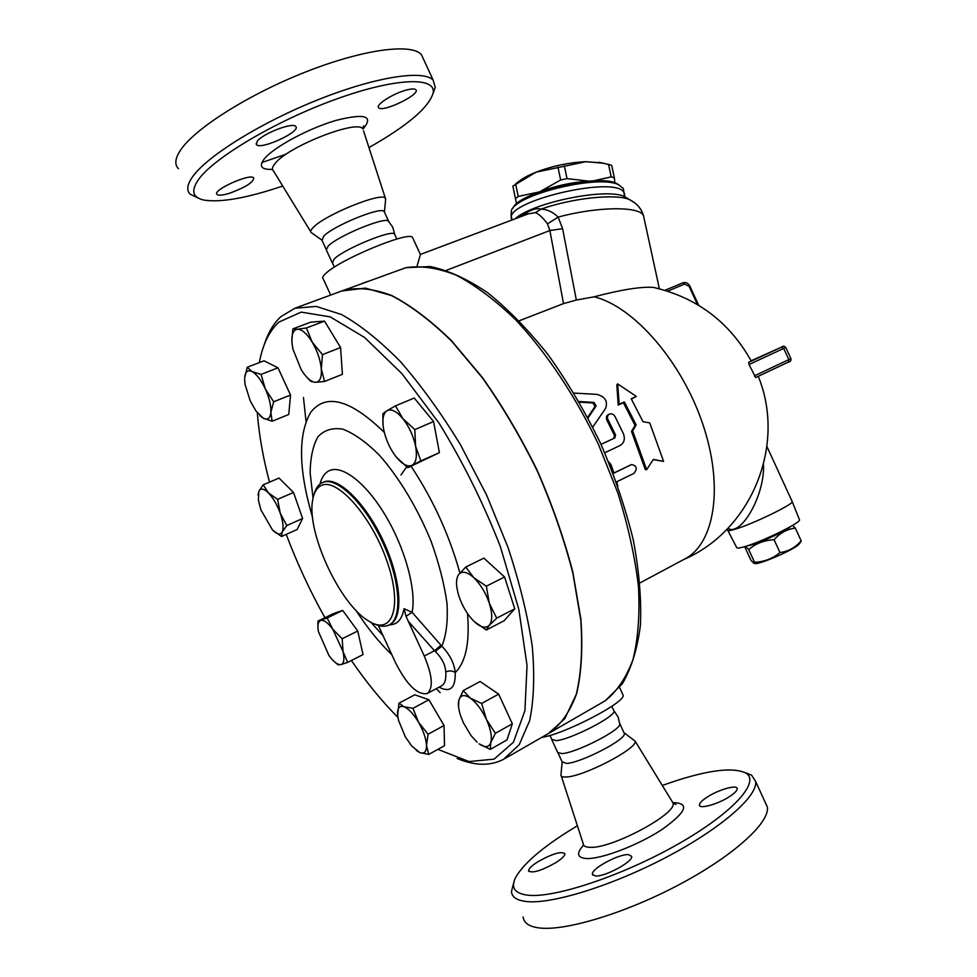<?xml version="1.0" encoding="UTF-8"?>
<svg xmlns="http://www.w3.org/2000/svg" width="977" height="977" viewBox="0 0 977 977"><rect width="100%" height="100%" fill="white"/><g stroke="black" fill="none" stroke-linecap="round" stroke-linejoin="round"><path stroke-width="1.47" d="M662.284 785.471C704.258 770.474 732.176 766.371 746.037 773.161C760.411 782.04 733.116 812.803 678.185 844.03C623.448 875.307 555.266 898.119 528.337 895.25C514.525 893.65 510.373 887.568 515.868 877.004C524.71 862.129 545.215 845.056 577.395 825.773M729.685 796.487C718.217 804.132 699.19 809.457 699.434 805.06C699.434 803.118 702.011 800.468 707.165 797.11C718.51 789.624 737.281 784.287 737.208 788.659C737.256 790.54 734.741 793.153 729.685 796.487M665.129 790.112L665.679 791.016M537.826 861.787C552.493 853.605 561.531 850.93 564.926 853.776C564.865 855.828 561.848 858.783 555.889 862.618C541.026 870.922 531.928 873.633 528.581 870.751C528.691 868.626 531.781 865.646 537.826 861.787M595.323 875.966L592.404 874.22C591.036 868.858 618.868 853.776 628.492 854.619L631.655 856.365C633.279 861.616 604.653 877.102 595.323 875.966M623.924 732.64L635.135 741.128C638.323 748.174 583.159 776.923 566.025 776.996C562.508 777.167 560.798 776.422 560.883 774.761M513.78 882.549L511.459 891.61C511.96 897.204 517.028 900.513 526.664 901.551C552.188 904.36 613.312 885.333 667.572 856.573C721.93 827.861 757.871 795.925 755.636 781.515L751.569 775.14L745.048 772.551M755.636 781.515L767.348 806.99C770.01 822.316 734.484 855.144 680.224 884.075C626.074 913.055 564.718 931.545 538.791 927.881C529.009 926.526 523.794 922.874 523.135 916.951M624.205 732.97L624.364 733.593C626.196 739.552 580.607 763.086 566.416 763.403L562.093 761.804L558.062 753.035M619.748 723.285L619.833 724.299C619.723 730.711 575.551 753.096 561.897 753.585L557.684 752.485L551.883 739.907M613.593 710.194L613.996 711.073C615.62 716.556 569.945 739.919 555.95 740.664L551.749 739.32L549.953 735.425M282.732 186.033C247.352 197.989 221.181 202.691 204.23 200.126C192.542 197.708 190.662 190.82 198.6 179.438C214.183 157.505 276.308 120.684 335.807 99.263C395.392 77.659 436.23 76.511 433.165 92.888C428.976 107.446 407.568 125.679 368.952 147.576M404.979 90.446C410.816 88.748 414.419 88.492 415.787 89.689C421.172 94.158 382.483 112.917 378.661 107.714C375.217 105.162 391.728 94.256 404.979 90.446M229.864 193.153C223 195.278 218.738 195.718 217.077 194.484C211.606 190.466 250.234 172.978 253.69 177.899C253.593 182.198 245.642 187.291 229.864 193.153M257.11 141.396C262.398 133.702 292.831 121.954 295.689 126.436C301.661 131.309 260.835 150.275 256.487 144.657L257.11 141.396M385.549 200.236L385.365 198.27C382.251 191.577 324.462 214.928 313.104 227.617C310.662 230.12 310.088 231.854 311.382 232.795M433.08 93.426L435.253 87.38L433.202 80.224C423.908 69.575 376.377 76.56 319.113 99.312C261.873 121.966 207.405 155.795 192.701 176.617C187.144 184.47 186.277 190.307 190.136 194.154L198.111 197.989M423.725 59.609L421.429 54.639C411.72 43.061 363.774 49.131 306.387 71.663C249.05 94.097 194.814 128.476 180.513 150.165C175.103 158.323 174.394 164.515 178.412 168.703M261.921 162.512L286.322 154.11M457.163 758.482C474.907 765.883 490.43 766.139 503.705 759.251L519.178 744.767L529.644 720.684C533.918 700.045 534.785 675.205 532.233 646.176C527.592 615.192 519.495 582.231 507.955 547.267L486.57 494.96L460.472 444.743C441.225 413.21 421.234 385.536 400.497 361.71C379.882 340.717 360.232 324.987 341.559 314.545L316.169 306.412L294.859 308.268L280.936 316.609C273.56 323.436 267.979 332.876 264.193 344.918M341.755 290.987L365.471 288.117L391.655 295.64C410.78 305.593 430.759 320.749 451.594 341.095L482.43 377.879C502.508 406.371 520.814 437.464 537.338 471.17C552.347 505.549 564.181 539.536 572.852 573.108L580.802 620.102C582.719 648.887 581.217 673.629 576.283 694.305L564.84 718.608L548.451 733.519L505.024 758.494M384.498 212.302L384.083 211.398C380.883 206.391 333.304 225.821 323.705 236.153L322.031 240.342L326.11 249.184M388.931 221.657L388.211 220.924C383.35 217.126 337.602 236.202 328.235 246.009L326.269 249.807L332.058 262.398M394.867 234.81L394.488 233.991C391.496 229.461 344.002 249.074 334.207 258.966L332.424 262.898L334.378 267.148M792.494 525.431L795.315 528.105C787.022 529.143 779.939 533.015 774.077 539.731C764.246 540.232 755.783 543.493 748.7 549.538L745.512 546.387M747.771 545.667C753.988 545.557 786.314 531.134 790.576 526.554M745.463 546.399L745.097 547.572L750.837 560.053L753.731 563.265L754.537 562.251C764.222 561.86 772.709 558.636 779.976 552.567C788.39 551.431 795.461 547.511 801.164 540.831L800.7 541.905M799.333 543.737L799.003 544.189C795.339 549.196 757.773 565.512 754.879 563.375L754.183 563.314M795.315 528.105L801.164 540.831M754.342 543.322C764.844 539.927 774.871 535.445 784.421 529.9M774.077 539.731L779.976 552.567M748.7 549.538L754.537 562.251M799.333 519.422L799.516 519.886C800.419 523.147 759.288 543.004 743.106 547.083C738.746 548.244 736.585 548.353 736.634 547.401L727.841 530.523M727.157 529.082L727.621 530.084C727.511 530.987 729.697 530.804 734.142 529.522C750.641 525.003 793.019 504.645 792.225 501.653L792.042 501.225M727.865 528.349C741.177 537.008 765.101 494.484 763.464 464.661M516.332 183.334L518.518 181.661C522.475 178.425 528.276 175.274 535.921 172.221L512.864 186.094L515.453 198.649L518.237 196.45L539.292 191.907M593.283 180.892L611.211 176.861L614.362 177.802L611.663 165.26L601.649 162.854L585.87 161.694L535.921 172.221C552.237 166.029 568.895 162.512 585.87 161.694L603.835 163.257M516.613 203.851L515.453 198.649M588.447 181.172C571.85 182.284 555.693 185.777 539.976 191.639L560.664 179.963L567.039 178.62L588.997 181.136M614.362 177.802L614.838 182.821M560.664 179.963L557.965 167.177M567.039 178.62L564.327 165.834M611.211 176.861L608.512 164.27M518.237 196.45L515.624 183.859M579.031 182.174L548.268 188.903M458.677 574.525L465.76 567.051L473.784 577.651C467.067 571.716 462.036 570.678 458.677 574.525C455.722 578.982 455.832 586.261 458.995 596.349C462.5 606.497 467.531 614.851 474.065 621.409C480.635 627.466 485.716 628.761 489.306 625.268C492.506 621.054 492.518 613.751 489.343 603.334C485.716 592.807 480.525 584.234 473.784 577.651L486.338 586.188L489.343 603.334L496.707 618.16L489.306 625.268L486.338 630.006L474.065 621.409M470.303 698.103L481.637 703.464L486.461 719.536C481.783 709.778 476.397 702.634 470.303 698.103C464.368 694.244 460.558 694.879 458.897 700.033L463.208 690.617L470.303 698.103M495.388 733.312L490.784 742.581C492.237 737.024 490.796 729.343 486.461 719.536L495.388 733.312L512.327 723.786L507.002 739.907L490.283 749.408L479.072 743.815C484.995 747.93 488.903 747.515 490.784 742.581L490.283 749.408M458.543 706.53L458.897 700.033C457.908 704.002 458.506 709.326 460.68 715.994L463.342 722.699L471.073 735.644L477.106 742.227M418.571 722.308L428.085 734.264L426.509 745.463C426.082 738.636 423.444 730.918 418.571 722.308C413.527 713.918 408.667 708.74 403.99 706.762L412.953 708.325L418.571 722.308M428.756 754.427L419.744 752.546C424.274 754.183 426.522 751.826 426.509 745.463L428.756 754.427L444.523 745.659L444.034 725.508L428.085 734.264M397.627 715.213L398.958 703.184L403.99 706.762C399.544 705.406 397.407 707.922 397.566 714.321L398.518 720.403L405.394 736.963L411.805 746.086L419.744 752.546L416.19 750.373M343.049 651.549L347.629 662.394L340.985 664.568C343.977 663.493 344.661 659.145 343.049 651.549L332.766 629.237L342.182 638.738L343.049 651.549M317.928 627.002L317.94 621.103L327.161 617.965L332.766 629.237C327.832 622.63 323.79 619.699 320.651 620.444C318.099 621.555 317.354 625.256 318.417 631.545L328.919 655.482L331.643 658.95C335.404 663.175 338.518 665.056 340.985 664.568L338.115 664.848L335.367 662.54M282.243 531.928L281.51 536.532L272.51 529.986C277.114 534.578 280.35 535.225 282.243 531.928C283.818 528.068 283.171 521.877 280.289 513.328L286.811 525.553L282.243 531.928M258.075 495.241L258.807 491.431L258.392 500.163L260.932 509.933L272.51 529.986M268.431 492.884L277.578 499.369L280.289 513.328C277.126 504.73 273.169 497.916 268.431 492.884C263.766 488.402 260.554 487.914 258.807 491.431L263.192 484.824L268.431 492.884M244.616 379.125L245.032 384.352L250.234 400.997L255.986 411.024L263.192 418.156L259.943 415.665M270.861 412.392L272.131 421.234L263.192 418.156C267.625 420.415 270.189 418.486 270.861 412.392C271.191 405.797 269.347 397.957 265.317 388.907L273.67 401.791L270.861 412.392M247.242 367.242L252.066 371.578C247.645 369.575 245.178 371.687 244.653 377.916L247.242 367.242L264.034 360.806L278.005 367.828L290.535 395.05L273.67 401.791M261.054 374.411L265.317 388.907C261.079 380.016 256.658 374.24 252.066 371.578L261.054 374.411L278.005 367.828M291.842 340.668L292.929 328.858L297.423 329.249C293.173 329.908 291.354 334.513 291.976 343.061L292.929 349.094L301.124 369.55C306.216 377.696 311.004 381.946 315.486 382.312L310.869 381.433L306.815 377.195M306.387 327.991L312.213 342.121C306.876 333.597 301.942 329.31 297.423 329.249L306.387 327.991L324.547 321.14L340.582 347.568L342.414 374.325L324.523 381.47L315.486 382.312C319.845 382.007 321.787 377.562 321.323 368.988L324.523 381.47M322.459 354.627L321.323 368.988C320.432 360 317.391 351.048 312.213 342.121L322.459 354.627L340.582 347.568M465.76 567.051L483.884 558.123L504.559 577.004L514.769 608.793L504.132 620.725L486.338 630.006M481.637 703.464L498.661 694.122L480.098 681.506L463.208 690.617M412.953 708.325L428.927 699.752L414.773 694.781L398.958 703.184M428.927 699.752L444.034 725.508M317.94 621.103L333.279 613.654L342.671 610.417L327.161 617.965M342.671 610.417L357.741 631.02L342.182 638.738M357.741 631.02L363.029 654.59L347.629 662.394M263.192 484.824L279.019 478.058L293.503 492.445L277.578 499.369M293.503 492.445L302.614 518.506L286.811 525.553M302.614 518.506L297.106 529.522L281.51 536.532M290.535 395.05L288.765 414.48L272.131 421.234M504.559 577.004L486.338 586.188M514.769 608.793L496.707 618.16M498.661 694.122L512.327 723.786M324.547 321.14L310.869 322.117L292.929 328.858M383.021 425.093L382.886 413.723L386.904 410.767C382.972 413.711 381.934 420.122 383.766 430.027C385.988 440.077 390.116 449.054 396.149 456.918C402.292 464.368 407.592 467.165 412.025 465.333L407.751 467.727L396.149 456.918M395.526 405.858L402.866 418.644C396.515 411.158 391.191 408.533 386.904 410.767L395.526 405.858L414.236 398.018L433.58 421.527L414.834 429.611L415.604 446.318C413.393 435.937 409.143 426.705 402.866 418.644L414.834 429.611M420.867 460.9L412.025 465.333C416.153 462.768 417.35 456.43 415.604 446.318L420.867 460.9L439.394 452.669L407.751 467.727M433.58 421.527L439.394 452.669M341.938 290.914L343.44 290.364C357.484 286.994 373.58 288.704 391.716 295.506C410.792 305.398 430.71 320.468 451.496 340.717L482.284 377.317C502.325 405.675 520.619 436.658 537.155 470.242C552.176 504.523 564.059 538.437 572.803 571.972L580.875 618.954C582.903 647.775 581.51 672.591 576.699 693.389C570.128 711.476 560.969 724.702 549.233 733.08M440.163 692.595L436.243 688.687M306.033 421.258L303.456 397.517M439.064 687.185C450.238 692.949 455.624 688.077 455.221 672.591C452.51 670.601 449.359 670.393 445.756 671.968C446.281 679.394 444.853 684.047 441.47 685.903L427.279 693.475M467.519 613.556C469.9 642.548 465.797 662.223 455.221 672.591C454.366 663.517 449.908 654.688 441.836 646.09L435.327 651.451C441.86 657.948 445.341 664.787 445.756 671.968M313.031 498.087L310.136 472.88C310.344 457.834 312.921 445.817 317.879 436.853C324.193 430.039 332.498 427.474 342.817 429.147C354.065 433.47 366.204 442.092 379.235 455.026C398.872 477.167 417.509 508.089 431.101 541.343C439.064 563.509 444.376 584.258 447.026 603.603C447.991 621.335 446.269 635.502 441.836 646.09L440.969 645.211L434.509 650.719L435.327 651.451M440.969 645.211L412.086 612.286L406.029 616.328L424.262 656.031C432.567 675.852 433.507 688.358 427.083 693.572C417.362 695.135 406.872 684.914 395.624 662.894L378.319 625.414M319.992 484.067C321.567 477.851 324.315 473.576 328.235 471.219C340.704 463.635 365.178 481.637 385.146 515.001C405.174 548.244 416.666 590.633 412.086 612.286L404.063 608.683L406.029 616.328M389.42 624.816C397.114 624.84 401.999 619.467 404.063 608.683M259.32 362.614L259.687 360.757C263.131 343.696 269.542 330.812 278.921 322.08L301.16 312.115L330.202 316.866L364.555 337.444L401.865 373.58L439.125 423.249C462.939 461.999 483.359 503.131 500.395 546.644L518.836 609.404L527.043 665.508L524.918 710.694L513.389 742.264L494.118 759.129L469.07 761.559L437.879 749.359M397.895 717.362C381.824 701.23 366.314 682.276 351.39 660.489M324.914 617.72C309.941 590.877 297.045 563.106 286.237 534.407M269.493 482.125C263.021 457.615 258.954 434.484 257.317 412.758M320.432 485.972C335.538 476.092 370.955 514.83 386.843 560.798C403.135 606.766 392.327 636.479 368.622 620.981C339.874 604.482 306.363 532.147 312.652 500.114C313.8 493.067 316.389 488.353 320.432 485.972M374.545 623.937C380.065 626.55 384.804 626.953 388.761 625.146C402.805 619.1 400.521 580.607 382.508 541.942C364.665 503.192 336.589 476.129 322.691 482.479L321.421 483.09C317.952 485.129 315.51 488.879 314.093 494.338M653.369 459.422L646.652 469.681L632.644 430.942L636.161 424.91L624.352 401.913L619.174 404.283L617.623 383.876L636.357 396.43L631.227 398.775L643.013 421.71L649.742 422.907L663.591 461.4L653.369 459.422M632.644 430.942L631.496 431.382L645.296 469.534L646.652 469.681M653.259 459.593L663.591 461.4M636.357 396.43L631.411 399.104M631.496 431.382L635.038 425.398L623.411 402.756L618.233 405.125L616.829 384.962L617.623 383.876M618.233 405.125L619.174 404.283M623.411 402.756L624.352 401.913M635.038 425.398L636.161 424.91M617.891 486.131L616.658 481.82L634.012 473.344C637.602 468.435 636.76 465.516 631.472 464.612L613.922 473.1L610.93 464.478L608.61 461.852M613.898 473.015L630.605 464.967M604.751 452.766L620.126 445.488C624.156 442.96 625.28 439.088 623.485 433.861L615.034 416.52C613.507 414.163 611.614 413.369 609.343 414.138C607.401 415.372 606.973 417.24 608.048 419.744L615.595 435.058L614.789 437.952L601.026 444.413M601.014 444.376L613.678 438.429L614.484 435.547L606.949 420.244C605.862 417.741 606.29 415.884 608.231 414.651L608.341 414.602M592.746 427.12L605.606 408.349C607.987 401.266 605.117 396.613 597.02 394.39L573.975 393.084M578.934 401.498L594.028 402.426L596.178 405.919L588.007 417.924M587.69 417.313L595.066 406.456L592.905 402.964L579.3 402.133M639.996 582.903L684.376 559.174C714.321 544.433 724.201 487.474 702.878 424.372C681.799 361.282 633.523 306.277 594.114 296.813L576.345 300.037L563.521 303.603L519.251 320.774M400.973 474.993L406.627 466.884M605.3 700.729L550.002 732.628M343.44 290.364L406.102 267.613M749.066 364.531L783.688 348.41L788.83 359.634L788.512 362.015L755.685 377.525L749.066 364.531L748.724 362.369L751.215 360.965M657.924 288.435L653.369 287.397C641.12 286.505 621.372 289.644 594.114 296.813M576.345 300.037L562.605 228.667L558.123 217.089C552.945 212.021 547.279 209.359 541.099 209.102C537.13 208.077 532.563 209.139 527.385 212.29L525.687 214.855M417.069 265.988L420.476 254.399L528.227 213.902L535.433 212.62L541.099 209.102C572.717 197.928 616.169 193.458 629.701 199.662L633.475 201.885M535.433 212.62C539.011 214.061 543.029 217.822 547.499 223.88L558.123 217.089C597.79 206.391 639.886 206.098 643.513 215.709L644.051 218.237M547.499 223.88L549.88 230.535L562.605 228.667M527.385 212.29L519.544 217.163M512.07 219.972L511.081 215.221L511.459 210.226C517.431 194.044 598.62 174.48 618.417 184.629L623.265 188.414L623.729 190.613M619.088 184.934L616.206 183.334C597.045 173.503 518.836 192.359 513.01 208.04L512.949 208.113M412.99 238.461L412.477 237.326C408.508 231.012 339.605 259.613 325.72 273.499C322.85 276.161 322.019 277.957 323.228 278.872L330.678 295.066M367.45 281.51L362.394 283.367M622.618 694.085L623.167 695.282C625.414 702.439 563.985 734.35 541.673 737.415M673.593 803.546L675.95 804.425L672.982 802.923C678.123 813.316 611.223 849.208 589.729 847.315C585.345 847.157 583.147 845.874 583.135 843.469L561.287 776.019M583.562 845.093C576.149 853.287 577.041 857.757 586.237 858.514C601.111 859.357 638.054 845.288 662.04 829.473C686.526 811.948 690.153 802.996 672.897 802.618M310.71 231.708L273.499 170.975C271.716 169.461 272.204 167.03 274.977 163.647C287.714 146.428 358.608 118.767 362.955 129.074C374.106 115.958 365.056 113.063 335.844 120.452C308.219 128.537 273.34 147.393 264.169 159.031C258.685 166.383 261.457 169.827 272.498 169.375M385.365 198.27L363.542 130.869M408.276 621.323L434.509 650.719L424.262 656.031M383.106 635.722L370.991 622.337M459.898 573.023C449.359 535.115 433.08 499.516 411.073 466.249M384.315 432.42C350.621 399.581 326.098 392.852 310.747 412.245C297.9 434.545 298.51 469.619 312.567 517.456M355.848 610.246C367.364 627.918 379.369 642.744 391.85 654.712M322.984 482.357L323.68 482.04C337.59 475.701 365.654 502.715 383.485 541.417C401.498 580.057 403.782 618.551 389.762 624.645M631.325 464.686L630.177 465.137M608.048 419.744L606.949 420.244M615.595 435.058L614.484 435.547M614.789 437.952L613.678 438.429M596.178 405.919L595.066 406.456M594.028 402.426L592.905 402.964M405.675 267.735C420.672 265.378 437.44 267.82 456.015 275.074C475.347 285.199 495.266 300.147 515.771 319.882C546.424 352.636 575.306 395.893 598.364 444.156L617.879 493.055C628.15 525.882 635.013 557.098 638.482 586.701C639.923 614.667 638.079 639.007 632.937 659.707C626.11 677.928 616.805 691.667 605.007 700.924M783.688 348.41L781.637 347.079L748.724 362.369L781.637 347.079C782.931 345.821 784.311 345.943 785.764 347.433L783.688 348.41M751.118 360.794L781.637 347.079M755.685 377.525L788.488 362.027C790.405 361.844 791.199 360.708 790.906 358.62L754.305 375.913M667.645 291.158L684.608 284.051L682.85 282.817L664.922 290.328L682.85 282.817C685.878 281.999 688.223 283.086 689.86 286.114L689.127 286.371L697.493 304.58M684.608 284.051L689.127 286.371M446.391 270.336L549.88 230.535L563.521 303.603M515.026 218.86C532.721 202.447 606.522 187.474 624.547 196.621L628.113 198.734M624.755 195.559L624.291 193.202C618.441 174.065 500.542 201.97 511.911 219.617M635.135 741.128L672.982 802.923M746.037 773.161L751.569 775.14M699.788 805.83L699.434 805.06M528.923 871.496L528.581 870.751M592.819 875.136L592.404 874.22M562.141 762.17L561.054 773.979M619.894 723.872L624.364 733.593M613.959 710.731L618.087 716.971L619.833 724.299M362.955 129.074L363.676 125.801L362.894 127.84M433.165 92.888L435.253 87.38M421.429 54.639L433.202 80.224M256.487 144.657L256.084 143.778M343.245 290.425L294.859 308.268M384.437 211.899L385.683 198.807M321.751 240.012L312.09 233.161M384.083 211.398L388.577 221.144M394.72 234.236L392.644 227.03L388.211 220.924M799.003 544.189L800.92 541.612M799.516 519.886L792.225 501.653L766.933 446.55M599.011 162.243L601.649 162.854M323.399 482.162L322.691 482.479M631.472 464.612L630.324 465.076M609.318 414.15L608.231 414.651M605.154 700.827L622.276 683.876C631.386 668.353 637.444 648.752 640.436 625.072C641.51 599.328 639.117 570.922 633.267 539.866C625.414 507.881 614.484 475.64 600.452 443.143C584.905 411.305 567.478 381.86 548.17 354.81C528.252 329.823 508.052 309.111 487.584 292.685C467.409 279.031 448.321 270.324 430.332 266.55L405.907 267.661M790.906 358.62L785.764 347.433M683.656 559.552C751.191 530.645 786.595 445.292 758.237 376.316M751.264 361.075C729.416 322.007 696.784 297.448 653.369 287.397M689.86 286.114L698.677 305.3M659.39 288.801L643.513 215.709C641.865 210.36 638.921 206.037 634.671 202.764L624.547 196.621L623.265 188.414M616.206 183.334L618.417 184.629M412.477 237.326L420.391 254.521M619.589 687.515L623.167 695.282M611.81 706.298L613.996 711.073M394.488 233.991L396.821 239.06"/></g></svg>
